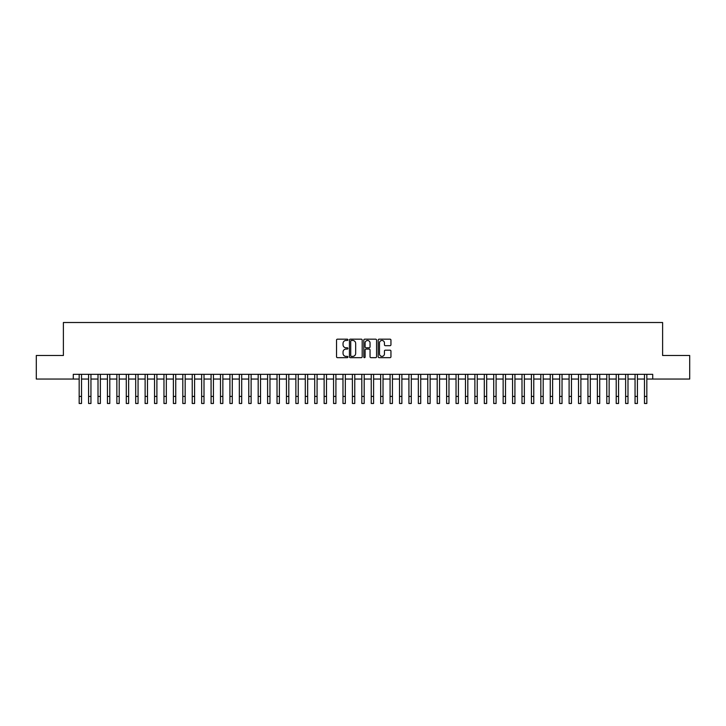 <?xml version="1.0" encoding="UTF-8"?>
<svg xmlns="http://www.w3.org/2000/svg" width="726" height="726" viewBox="0 0 726 726"><rect width="100%" height="100%" fill="white"/><g stroke="black" fill="none" stroke-linecap="round" stroke-linejoin="round"><path stroke-width="1.09" d="M347.926 339.822A0.644 0.644 0 0 0 347.282 339.169L337.454 339.169A0.926 0.926 0 0 0 336.528 340.095L336.528 356.747A0.926 0.926 0 0 0 337.454 357.664L347.282 357.664A0.644 0.644 0 0 0 347.926 357.02A0.644 0.644 0 0 0 347.282 356.375L346.003 356.375A2.958 2.958 0 0 1 343.044 353.417L343.044 352.028A2.958 2.958 0 0 1 346.003 349.07L347.282 349.07A0.644 0.644 0 0 0 347.926 348.416A0.644 0.644 0 0 0 347.282 347.772L346.003 347.772A2.958 2.958 0 0 1 343.044 344.814L343.044 343.425A2.958 2.958 0 0 1 346.003 340.467L347.282 340.467A0.644 0.644 0 0 0 347.926 339.822M390.025 345.694A0.926 0.926 0 0 0 390.951 344.768L390.951 340.095A0.926 0.926 0 0 0 390.025 339.169L379.117 339.169A0.926 0.926 0 0 0 378.192 340.095L378.192 356.747A0.926 0.926 0 0 0 379.117 357.664L390.025 357.664A0.926 0.926 0 0 0 390.951 356.747L390.951 351.103A0.926 0.926 0 0 0 390.025 350.177L385.361 350.177A0.926 0.926 0 0 0 384.435 351.103L384.435 353.898A2.477 2.477 0 0 1 381.958 356.375A2.477 2.477 0 0 1 379.489 353.898L379.489 342.944A2.477 2.477 0 0 1 381.958 340.467A2.477 2.477 0 0 1 384.435 342.944L384.435 344.768A0.926 0.926 0 0 0 385.361 345.694L390.025 345.694M73.281 379.045L36.3 379.045L36.3 355.486L63.389 355.486L63.389 322.507L662.611 322.507L662.611 355.486L689.7 355.486L689.7 379.045L652.719 379.045L652.719 374.326L73.281 374.326L73.281 379.045L79.17 379.045M362.192 340.095A0.926 0.926 0 0 0 361.267 339.169L350.349 339.169A0.926 0.926 0 0 0 349.433 340.095L349.433 356.747A0.926 0.926 0 0 0 350.349 357.664L361.267 357.664A0.926 0.926 0 0 0 362.192 356.747L362.192 340.095M364.733 339.169L375.651 339.169A0.926 0.926 0 0 1 376.567 340.095L376.567 356.747A0.926 0.926 0 0 1 375.651 357.664L370.977 357.664A0.926 0.926 0 0 1 370.051 356.747L370.051 349.996A0.926 0.926 0 0 0 369.126 349.07L366.031 349.07A0.926 0.926 0 0 0 365.105 349.996L365.105 357.02A0.644 0.644 0 0 1 364.461 357.664A0.644 0.644 0 0 1 363.808 357.02L363.808 340.095A0.926 0.926 0 0 1 364.733 339.169M81.521 379.045L88.59 379.045M90.95 379.045L98.01 379.045M100.369 379.045L107.439 379.045M109.789 379.045L116.859 379.045M119.209 379.045L126.279 379.045M128.629 379.045L135.698 379.045M138.058 379.045L145.118 379.045M147.478 379.045L154.547 379.045M156.898 379.045L163.967 379.045M166.318 379.045L173.387 379.045M175.746 379.045L182.807 379.045M185.166 379.045L192.227 379.045M194.586 379.045L201.656 379.045M204.006 379.045L211.075 379.045M213.426 379.045L220.495 379.045M222.855 379.045L229.915 379.045M232.275 379.045L239.335 379.045M241.694 379.045L248.764 379.045M251.114 379.045L258.184 379.045M260.534 379.045L267.604 379.045M269.963 379.045L277.023 379.045M279.383 379.045L286.452 379.045M288.803 379.045L295.872 379.045M298.223 379.045L305.292 379.045M307.652 379.045L314.712 379.045M317.071 379.045L324.132 379.045M326.491 379.045L333.561 379.045M335.911 379.045L342.981 379.045M345.331 379.045L352.4 379.045M354.76 379.045L361.82 379.045M364.18 379.045L371.24 379.045M373.6 379.045L380.669 379.045M383.019 379.045L390.089 379.045M392.439 379.045L399.509 379.045M401.868 379.045L408.929 379.045M411.288 379.045L418.348 379.045M420.708 379.045L427.777 379.045M430.128 379.045L437.197 379.045M439.548 379.045L446.617 379.045M448.977 379.045L456.037 379.045M458.396 379.045L465.466 379.045M467.816 379.045L474.886 379.045M477.236 379.045L484.306 379.045M486.665 379.045L493.725 379.045M496.085 379.045L503.145 379.045M505.505 379.045L512.574 379.045M514.925 379.045L521.994 379.045M524.344 379.045L531.414 379.045M533.773 379.045L540.834 379.045M543.193 379.045L550.254 379.045M552.613 379.045L559.682 379.045M562.033 379.045L569.102 379.045M571.453 379.045L578.522 379.045M580.882 379.045L587.942 379.045M590.302 379.045L597.371 379.045M599.721 379.045L606.791 379.045M609.141 379.045L616.211 379.045M618.561 379.045L625.63 379.045M627.99 379.045L635.05 379.045M637.41 379.045L644.479 379.045M646.83 379.045L652.719 379.045M351.375 340.467A0.644 0.644 0 0 0 350.722 341.111L350.722 355.722A0.644 0.644 0 0 0 351.375 356.375L352.709 356.375A2.958 2.958 0 0 0 355.667 353.417L355.667 343.425A2.958 2.958 0 0 0 352.709 340.467L351.375 340.467M370.051 342.99A2.477 2.477 0 0 0 367.574 340.512A2.477 2.477 0 0 0 365.105 342.99L365.105 346.846A0.926 0.926 0 0 0 366.031 347.772L369.126 347.772A0.926 0.926 0 0 0 370.051 346.846L370.051 342.99M79.17 396.423L81.521 396.423L81.521 403.493L79.17 403.493L79.17 374.326M81.521 396.423L81.521 374.326M88.59 396.423L90.95 396.423L90.95 403.493L88.59 403.493L88.59 374.326M90.95 396.423L90.95 374.326M98.01 396.423L100.369 396.423L100.369 403.493L98.01 403.493L98.01 374.326M100.369 396.423L100.369 374.326M107.439 396.423L109.789 396.423L109.789 403.493L107.439 403.493L107.439 374.326M109.789 396.423L109.789 374.326M116.859 396.423L119.209 396.423L119.209 403.493L116.859 403.493L116.859 374.326M119.209 396.423L119.209 374.326M126.279 396.423L128.629 396.423L128.629 403.493L126.279 403.493L126.279 374.326M128.629 396.423L128.629 374.326M135.698 396.423L138.058 396.423L138.058 403.493L135.698 403.493L135.698 374.326M138.058 396.423L138.058 374.326M145.118 396.423L147.478 396.423L147.478 403.493L145.118 403.493L145.118 374.326M147.478 396.423L147.478 374.326M154.547 396.423L156.898 396.423L156.898 403.493L154.547 403.493L154.547 374.326M156.898 396.423L156.898 374.326M163.967 396.423L166.318 396.423L166.318 403.493L163.967 403.493L163.967 374.326M166.318 396.423L166.318 374.326M173.387 396.423L175.746 396.423L175.746 403.493L173.387 403.493L173.387 374.326M175.746 396.423L175.746 374.326M182.807 396.423L185.166 396.423L185.166 403.493L182.807 403.493L182.807 374.326M185.166 396.423L185.166 374.326M192.227 396.423L194.586 396.423L194.586 403.493L192.227 403.493L192.227 374.326M194.586 396.423L194.586 374.326M201.656 396.423L204.006 396.423L204.006 403.493L201.656 403.493L201.656 374.326M204.006 396.423L204.006 374.326M211.075 396.423L213.426 396.423L213.426 403.493L211.075 403.493L211.075 374.326M213.426 396.423L213.426 374.326M220.495 396.423L222.855 396.423L222.855 403.493L220.495 403.493L220.495 374.326M222.855 396.423L222.855 374.326M229.915 396.423L232.275 396.423L232.275 403.493L229.915 403.493L229.915 374.326M232.275 396.423L232.275 374.326M239.335 396.423L241.694 396.423L241.694 403.493L239.335 403.493L239.335 374.326M241.694 396.423L241.694 374.326M248.764 396.423L251.114 396.423L251.114 403.493L248.764 403.493L248.764 374.326M251.114 396.423L251.114 374.326M258.184 396.423L260.534 396.423L260.534 403.493L258.184 403.493L258.184 374.326M260.534 396.423L260.534 374.326M267.604 396.423L269.963 396.423L269.963 403.493L267.604 403.493L267.604 374.326M269.963 396.423L269.963 374.326M277.023 396.423L279.383 396.423L279.383 403.493L277.023 403.493L277.023 374.326M279.383 396.423L279.383 374.326M286.452 396.423L288.803 396.423L288.803 403.493L286.452 403.493L286.452 374.326M288.803 396.423L288.803 374.326M295.872 396.423L298.223 396.423L298.223 403.493L295.872 403.493L295.872 374.326M298.223 396.423L298.223 374.326M305.292 396.423L307.652 396.423L307.652 403.493L305.292 403.493L305.292 374.326M307.652 396.423L307.652 374.326M314.712 396.423L317.071 396.423L317.071 403.493L314.712 403.493L314.712 374.326M317.071 396.423L317.071 374.326M324.132 396.423L326.491 396.423L326.491 403.493L324.132 403.493L324.132 374.326M326.491 396.423L326.491 374.326M333.561 396.423L335.911 396.423L335.911 403.493L333.561 403.493L333.561 374.326M335.911 396.423L335.911 374.326M342.981 396.423L345.331 396.423L345.331 403.493L342.981 403.493L342.981 374.326M345.331 396.423L345.331 374.326M352.4 396.423L354.76 396.423L354.76 403.493L352.4 403.493L352.4 374.326M354.76 396.423L354.76 374.326M361.82 396.423L364.18 396.423L364.18 403.493L361.82 403.493L361.82 374.326M364.18 396.423L364.18 374.326M371.24 396.423L373.6 396.423L373.6 403.493L371.24 403.493L371.24 374.326M373.6 396.423L373.6 374.326M380.669 396.423L383.019 396.423L383.019 403.493L380.669 403.493L380.669 374.326M383.019 396.423L383.019 374.326M390.089 396.423L392.439 396.423L392.439 403.493L390.089 403.493L390.089 374.326M392.439 396.423L392.439 374.326M399.509 396.423L401.868 396.423L401.868 403.493L399.509 403.493L399.509 374.326M401.868 396.423L401.868 374.326M408.929 396.423L411.288 396.423L411.288 403.493L408.929 403.493L408.929 374.326M411.288 396.423L411.288 374.326M418.348 396.423L420.708 396.423L420.708 403.493L418.348 403.493L418.348 374.326M420.708 396.423L420.708 374.326M427.777 396.423L430.128 396.423L430.128 403.493L427.777 403.493L427.777 374.326M430.128 396.423L430.128 374.326M437.197 396.423L439.548 396.423L439.548 403.493L437.197 403.493L437.197 374.326M439.548 396.423L439.548 374.326M446.617 396.423L448.977 396.423L448.977 403.493L446.617 403.493L446.617 374.326M448.977 396.423L448.977 374.326M456.037 396.423L458.396 396.423L458.396 403.493L456.037 403.493L456.037 374.326M458.396 396.423L458.396 374.326M465.466 396.423L467.816 396.423L467.816 403.493L465.466 403.493L465.466 374.326M467.816 396.423L467.816 374.326M474.886 396.423L477.236 396.423L477.236 403.493L474.886 403.493L474.886 374.326M477.236 396.423L477.236 374.326M484.306 396.423L486.665 396.423L486.665 403.493L484.306 403.493L484.306 374.326M486.665 396.423L486.665 374.326M493.725 396.423L496.085 396.423L496.085 403.493L493.725 403.493L493.725 374.326M496.085 396.423L496.085 374.326M503.145 396.423L505.505 396.423L505.505 403.493L503.145 403.493L503.145 374.326M505.505 396.423L505.505 374.326M512.574 396.423L514.925 396.423L514.925 403.493L512.574 403.493L512.574 374.326M514.925 396.423L514.925 374.326M521.994 396.423L524.344 396.423L524.344 403.493L521.994 403.493L521.994 374.326M524.344 396.423L524.344 374.326M531.414 396.423L533.773 396.423L533.773 403.493L531.414 403.493L531.414 374.326M533.773 396.423L533.773 374.326M540.834 396.423L543.193 396.423L543.193 403.493L540.834 403.493L540.834 374.326M543.193 396.423L543.193 374.326M550.254 396.423L552.613 396.423L552.613 403.493L550.254 403.493L550.254 374.326M552.613 396.423L552.613 374.326M559.682 396.423L562.033 396.423L562.033 403.493L559.682 403.493L559.682 374.326M562.033 396.423L562.033 374.326M569.102 396.423L571.453 396.423L571.453 403.493L569.102 403.493L569.102 374.326M571.453 396.423L571.453 374.326M578.522 396.423L580.882 396.423L580.882 403.493L578.522 403.493L578.522 374.326M580.882 396.423L580.882 374.326M587.942 396.423L590.302 396.423L590.302 403.493L587.942 403.493L587.942 374.326M590.302 396.423L590.302 374.326M597.371 396.423L599.721 396.423L599.721 403.493L597.371 403.493L597.371 374.326M599.721 396.423L599.721 374.326M606.791 396.423L609.141 396.423L609.141 403.493L606.791 403.493L606.791 374.326M609.141 396.423L609.141 374.326M616.211 396.423L618.561 396.423L618.561 403.493L616.211 403.493L616.211 374.326M618.561 396.423L618.561 374.326M625.63 396.423L627.99 396.423L627.99 403.493L625.63 403.493L625.63 374.326M627.99 396.423L627.99 374.326M635.05 396.423L637.41 396.423L637.41 403.493L635.05 403.493L635.05 374.326M637.41 396.423L637.41 374.326M644.479 396.423L646.83 396.423L646.83 403.493L644.479 403.493L644.479 374.326M646.83 396.423L646.83 374.326"/></g></svg>
